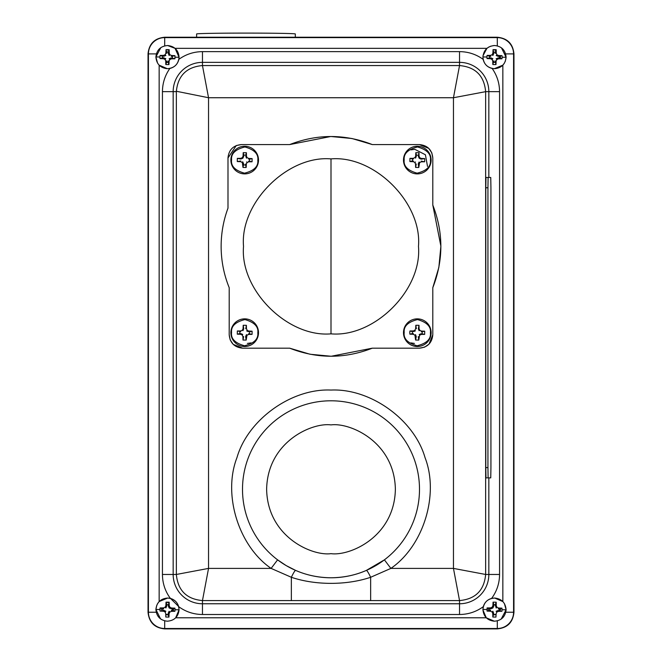 <?xml version="1.0" encoding="UTF-8"?>
<svg xmlns="http://www.w3.org/2000/svg" width="662" height="662" viewBox="0 0 662 662"><rect width="100%" height="100%" fill="white"/><g stroke="black" fill="none" stroke-linecap="round" stroke-linejoin="round"><path stroke-width="0.99" d="M242.515 487.944A88.493 88.493 0 0 1 331 400.791A88.493 88.493 0 0 1 419.485 490.616A88.493 88.493 0 0 1 331 577.777A88.493 88.493 0 0 1 242.515 487.944M331 158.897C374.469 155.131 422.24 202.911 418.475 246.38C422.24 289.84 374.469 337.62 331 333.855C287.531 337.62 239.76 289.84 243.525 246.38C239.76 202.911 287.531 155.131 331 158.897L331 333.855M430.416 160.27C431.061 166.476 426.626 170.779 417.11 173.179C407.66 170.498 403.357 166.063 404.192 159.873C403.547 153.667 407.982 149.364 417.507 146.964C426.949 149.645 431.252 154.081 430.416 160.27M417.093 173.891A13.819 13.819 0 0 1 403.489 159.865A13.819 13.819 0 0 1 417.515 146.252A13.819 13.819 0 0 1 431.119 160.278A13.819 13.819 0 0 1 417.093 173.891M430.416 332.878C431.061 339.085 426.626 343.388 417.11 345.787C407.66 343.106 403.357 338.671 404.192 332.481C403.547 326.275 407.982 321.972 417.507 319.572C426.949 322.262 431.252 326.697 430.416 332.878M417.093 346.499A13.819 13.819 0 0 1 403.489 332.473A13.819 13.819 0 0 1 417.515 318.861A13.819 13.819 0 0 1 431.119 332.887A13.819 13.819 0 0 1 417.093 346.499M257.808 160.27C258.453 166.476 254.018 170.779 244.493 173.179C235.051 170.498 230.748 166.063 231.584 159.873C230.939 153.667 235.374 149.364 244.89 146.964C254.34 149.645 258.643 154.081 257.808 160.27M244.485 173.891A13.819 13.819 0 0 1 230.881 159.865A13.819 13.819 0 0 1 244.907 146.252A13.819 13.819 0 0 1 258.511 160.278A13.819 13.819 0 0 1 244.485 173.891M257.808 332.878C258.453 339.085 254.018 343.388 244.493 345.787C235.051 343.106 230.748 338.671 231.584 332.481C230.939 326.275 235.374 321.972 244.89 319.572C254.34 322.262 258.643 326.697 257.808 332.878M244.485 346.499A13.819 13.819 0 0 1 230.881 332.473A13.819 13.819 0 0 1 244.907 318.861A13.819 13.819 0 0 1 258.511 332.887A13.819 13.819 0 0 1 244.485 346.499M160.825 47.639L155.901 56.94C156.695 49.915 160.618 46.108 167.668 45.529C174.694 46.323 178.492 50.246 179.071 57.288C178.285 64.313 174.363 68.12 167.312 68.699C160.287 67.905 156.48 63.991 155.901 56.94L157.564 63.097M159.873 56.998L160.063 55.426L162.554 56.32L162.538 57.759L160.014 58.579L159.873 56.998L155.901 56.94M165.881 53.076L166.824 53.283L166.03 49.642L165.881 53.076L165.152 54.706L163.497 55.385L160.063 55.426M166.03 49.642L169.174 49.691L168.264 53.299L169.224 53.126L169.174 49.691M171.532 55.5L171.326 56.452L174.958 55.649L171.532 55.5L169.894 54.781L169.224 53.126M174.958 55.649L174.917 58.802L171.301 57.892L169.091 58.769L169.828 59.522L171.475 58.844L171.301 57.892M156.811 605.109L155.901 609.445C156.695 602.42 160.618 598.614 167.668 598.034C174.694 598.829 178.492 602.751 179.071 609.793C178.285 616.818 174.363 620.625 167.312 621.204C160.287 620.41 156.48 616.487 155.901 609.445L160.535 618.887M163.448 611.233L165.078 611.953L165.831 611.225L163.655 610.281L163.448 611.233L160.014 611.084L159.873 609.503L160.063 607.931L163.671 608.841L163.497 607.89L160.063 607.931M168.297 604.654L166.832 604.638L166.03 602.147L165.881 605.581L165.152 607.211L163.497 607.89M166.03 602.147L169.174 602.197L168.264 605.804L169.224 605.631L169.174 602.197M168.264 605.804L169.141 608.014L172.443 608.974L174.958 608.155L171.532 608.006L169.894 607.286L169.224 605.631M174.958 608.155L174.917 611.307L171.301 610.397L171.475 611.349L174.917 611.307M501.175 619.094L506.099 609.793C505.305 616.818 501.382 620.625 494.332 621.204C487.306 620.41 483.508 616.487 482.929 609.445C483.715 602.42 487.637 598.614 494.688 598.034C501.713 598.829 505.52 602.751 506.099 609.793L504.436 603.636M487.042 611.084L490.468 611.233L490.674 610.281L487.042 611.084L487.083 607.931L490.699 608.841L490.525 607.89L487.083 607.931M493.049 602.147L496.202 602.197L495.308 604.687L493.869 604.663L493.049 602.147L492.9 605.581L492.172 607.211L490.525 607.89M499.231 611.349L499.496 608.966L501.986 608.155L498.552 608.006L496.922 607.286L496.243 605.631L496.202 602.197M501.986 608.155L501.937 611.307L498.503 611.349L498.329 610.397L496.119 611.274L496.848 612.027L498.503 611.349M505.189 61.624L506.099 57.288C505.305 64.313 501.382 68.12 494.332 68.699C487.306 67.905 483.508 63.991 482.929 56.94C483.715 49.915 487.637 46.108 494.688 45.529C501.713 46.323 505.52 50.246 506.099 57.288L501.465 47.846M486.901 56.998L487.083 55.426L489.574 56.32L489.557 57.759L487.042 58.579L486.901 56.998L482.929 56.94L483.136 59.34C484.319 64.181 487.323 67.226 492.147 68.459C497.021 75.427 499.496 83.164 499.562 91.662L499.562 574.467L488.837 574.467L488.837 477.881M492.172 54.706L492.909 55.459L493.852 53.283L493.049 49.642L492.9 53.076L492.172 54.706L490.525 55.385L487.083 55.426M493.049 49.642L496.202 49.691L495.308 52.182L493.852 52.133M496.119 61.152L495.176 60.954L495.97 64.586L496.119 61.152L496.848 59.522L498.503 58.844L501.937 58.802L502.127 57.23L501.986 55.649L498.552 55.5L496.922 54.781L496.243 53.126L496.202 49.691M286.332 565.671L295.641 570.404C306.539 575.187 318.331 577.645 331 577.777C343.785 577.62 355.568 575.162 366.359 570.404L384.407 559.845L390.878 568.401L453.462 568.401L459.536 600.583L202.464 600.583L208.538 568.401L208.538 97.736L176.357 91.265C178.004 75.559 186.709 66.986 202.464 65.555L459.536 65.555C475.465 67.028 484.17 75.733 485.643 91.662L453.462 97.736L453.462 568.401L485.643 574.467C484.17 590.396 475.465 599.102 459.536 600.583L459.536 603.769A29.302 29.302 0 0 0 488.837 574.467L485.643 574.467L485.643 91.662L499.562 91.662M230.161 339.755L229.201 334.782L229.201 287.697C223.847 274.449 221.158 260.671 221.133 246.38L221.149 244.717C221.356 232.139 223.632 219.958 227.993 208.158L227.993 157.763C228.887 149.736 233.347 145.342 241.382 144.581L289.675 144.581L330.702 136.513M221.133 246.38L221.149 244.717C221.348 232.147 223.632 219.958 227.993 208.158M227.993 157.97L236.21 145.615M422.182 333.739L422.215 331.77L424.714 331.19L424.665 334.393L421.239 333.722L421.363 334.418L424.665 334.393M249.574 161.131L249.607 159.161L252.106 158.582L252.057 161.785L248.622 161.114L248.755 161.809L252.057 161.785M249.574 333.739L249.607 331.77L252.106 331.19L252.057 334.393L248.622 333.722L248.755 334.418L252.057 334.393M493.753 45.554L490.368 46.299M489.102 46.87L486.934 48.343L483.012 55.699M167.668 45.529L175.066 48.343L179.079 57.288L178.864 59.34C185.914 54.276 193.784 51.71 202.464 51.636L202.464 62.36A29.302 29.302 0 0 0 173.163 91.662L173.163 574.467A29.302 29.302 0 0 0 202.464 603.769L202.464 614.502C193.709 614.427 185.79 611.812 178.699 606.673L179.079 609.793L175.637 617.861M148.04 53.647L148.04 612.234C149.024 622.354 154.577 627.915 164.697 628.9L497.303 628.9C507.423 627.915 512.976 622.354 513.96 612.234L513.96 53.895C512.976 43.775 507.423 38.222 497.303 37.237L164.697 37.237C154.693 38.189 149.14 43.659 148.04 53.647M414.429 343.421L410.928 342.899M410.928 149.852L414.635 149.331M489.549 608.817L489.524 610.273M493.703 614.584L496.095 614.386M160.014 58.579L163.448 58.728L165.078 59.448L165.757 61.103L165.798 64.537L166.692 62.046L168.148 62.096M168.297 52.157L166.832 52.133M168.984 50.238L167.569 50.08M493.703 62.079L495.168 62.096M499.471 57.917L499.28 55.534M499.76 57.892L499.578 55.542M162.529 608.817L162.72 611.208M172.451 610.422L172.476 608.966M165.765 614.336L168.148 614.601L168.951 617.092L169.1 613.657L168.148 613.459L168.131 614.576M295.326 37.237L295.326 33.961A49.352 0.861 180 0 0 245.983 33.1A49.352 0.861 180 0 0 196.614 33.961L196.614 37.237M178.699 606.673C177.416 602.42 174.644 599.656 170.374 598.398C165.161 591.274 162.513 583.296 162.438 574.467L162.438 91.662L176.357 91.662L176.357 574.467L162.438 574.467M157.482 603.777L159.153 601.576L167.668 598.034L170.374 598.398M499.562 574.467C499.487 583.296 496.839 591.274 491.626 598.398L494.688 598.034L502.847 601.576L502.847 65.157L494.332 68.699L492.147 68.459M491.626 598.398C487.356 599.656 484.584 602.42 483.301 606.673C476.218 611.812 468.291 614.419 459.536 614.502L202.464 614.502M486.901 609.503L482.929 609.445L483.301 606.673M496.922 54.781L496.169 55.509L498.345 56.452L498.552 55.5M495.308 52.182L495.292 53.299L496.243 53.126M493.852 53.283L492.9 53.076M489.574 56.32L490.699 56.336L490.525 55.385M492.106 59.448L490.468 58.728L490.674 57.776L492.859 58.719L492.106 59.448L492.776 61.103L493.736 60.929L492.826 64.537L492.776 61.103M496.848 59.522L496.119 58.769L498.329 57.892L498.503 58.844M501.937 58.802L498.329 57.892M495.97 64.586L492.826 64.537M490.468 58.728L487.042 58.579M499.462 608.974L498.345 608.957L498.552 608.006M495.308 604.687L496.169 608.014L496.922 607.286M495.292 605.804L496.243 605.631M490.699 608.841L492.909 607.964L493.852 605.78L492.9 605.581M493.852 605.78L493.869 604.663M492.909 607.964L492.172 607.211M490.468 611.233L492.106 611.953L492.859 611.225L493.736 613.434L492.776 613.608L492.826 617.042L493.736 613.434M492.106 611.953L492.776 613.608M492.826 617.042L495.97 617.092L496.119 613.657L496.848 612.027M494.332 621.204L486.289 617.787L482.929 610.016M171.326 608.957L171.532 608.006M169.141 608.014L169.894 607.286M165.152 607.211L165.881 607.964L166.824 605.78L165.881 605.581M166.824 605.78L166.841 604.663M169.1 613.657L169.828 612.027L169.091 611.274L168.148 613.459M169.828 612.027L171.475 611.349M168.951 617.092L165.798 617.042L165.757 613.608L165.078 611.953M168.231 614.874L165.765 614.708M173.618 608.593L173.336 610.736M167.594 602.586L168.984 602.743M161.536 611.158L161.131 608.312M489.524 57.768L489.739 58.703M494.613 50.08L496.003 50.238M488.564 58.653L488.382 58.14M162.256 56.212L162.471 55.393M166.75 51.859L168.388 51.884M168.198 62.377L166.584 62.344L168.231 62.369M162.769 55.385L162.529 56.311M496.086 614.692L493.612 614.849M500.646 608.593L500.116 611.34M488.382 610.645L488.151 608.312M495.25 62.369L493.612 62.344M500.604 55.583L500.356 58.239M251.072 342.899L247.365 343.421M414.834 149.331L425.409 154.759L427.52 166.452L425.409 154.759L414.834 149.331M168.264 53.299L169.141 55.509L169.894 54.781M163.497 55.385L163.671 56.336L165.881 55.459L165.152 54.706M163.448 58.728L163.655 57.776L162.538 57.759M165.078 59.448L165.831 58.719L163.655 57.776M165.757 61.103L166.708 60.929L166.692 62.046M168.131 62.071L168.951 64.586L169.1 61.152L168.148 60.954L168.131 62.071M171.475 58.844L174.917 58.802M172.426 57.908L172.443 56.469M169.1 61.152L169.828 59.522M168.951 64.586L165.798 64.537M162.438 91.662C162.504 83.164 164.979 75.427 169.853 68.459L167.312 68.699L159.153 65.157L159.153 601.576M169.853 68.459C174.685 67.218 177.689 64.173 178.864 59.34M502.847 65.157L504.518 62.956M248.672 331.033L247.232 330.396L246.686 330.934L248.523 331.728L248.672 331.033L252.106 331.19M246.43 328.625L246.405 325.323L245.734 328.749L246.43 328.625L247.232 330.396M243.773 328.724L243.211 325.274L243.078 328.575L243.773 328.724M243.053 328.7L242.416 330.139L242.946 330.694L243.74 328.849L243.078 328.575M240.637 330.942L237.335 330.975L240.761 331.637L240.637 330.942L242.416 330.139M239.818 331.621L239.785 333.59L237.286 334.169L237.335 330.975M237.286 334.169L240.587 334.293L240.736 333.607L239.785 333.59M242.333 335.154L242.706 334.426L240.869 333.631L240.72 334.327L242.151 334.964L242.929 336.61L242.987 340.036L243.649 336.61L242.954 336.743M246.314 336.793L245.619 336.644L246.181 340.086L246.976 335.22L248.755 334.418M247.166 335.038L246.438 334.666L245.643 336.511L246.338 336.66M246.181 340.086L242.987 340.036M243.211 325.274L246.405 325.323M247.05 157.597L246.463 156.141L245.759 156.273L246.504 158.135L247.05 157.597L248.804 158.458L248.655 159.145L249.607 159.161M244.775 155.082L243.79 155.165L243.211 152.665L246.405 152.715L245.751 155.189L244.775 155.082M243.211 152.665L243.078 155.959L243.773 156.108L243.79 155.165M243.053 156.091L242.416 157.531L242.946 158.086L243.74 156.24L243.078 155.959M242.226 157.713L240.769 158.309L240.894 159.004L242.764 158.268L242.416 157.531M240.637 158.334L237.335 158.359L240.761 159.029L240.769 158.309M240.587 161.685L240.736 160.99L237.286 161.561L240.587 161.685L242.333 162.538L242.987 167.428L243.633 163.87L242.706 161.818L242.151 162.356M243.641 164.954L245.602 164.979L246.181 167.478L242.987 167.428M246.181 167.478L246.314 164.176L245.619 164.027L245.602 164.979M247.166 162.43L246.628 161.876L246.976 162.612L248.755 161.809M252.106 158.582L248.804 158.458M246.314 164.176L246.976 162.612M237.286 161.561L237.335 158.359M246.463 156.141L246.405 152.715M419.667 330.214L419.071 328.757L418.367 328.882L419.112 330.743L419.667 330.214L421.413 331.066L421.264 331.761L422.215 331.77M419.046 328.625L419.013 325.323L418.351 328.749L419.071 328.757M416.381 328.724L415.819 325.274L415.686 328.575L416.381 328.724M414.834 330.321L413.378 330.917L413.51 331.612L415.372 330.876L414.834 330.321L415.686 328.575M409.753 332.564L409.943 330.975L412.426 331.621L412.393 333.59L409.894 334.169L409.753 332.564M409.894 334.169L413.196 334.293L413.345 333.607L412.393 333.59M415.537 336.61L416.241 336.478L415.496 334.616L414.95 335.154L415.595 340.036L416.266 336.61L415.57 336.743M418.922 336.793L418.227 336.644L418.789 340.086L419.584 335.22L421.363 334.418M421.231 334.442L421.106 333.747L419.236 334.484L419.584 335.22M424.714 331.19L421.413 331.066M418.789 340.086L415.595 340.036M413.196 334.293L414.95 335.154M413.378 330.917L409.943 330.975M415.819 325.274L419.013 325.323M421.413 158.458L424.714 158.582L421.264 159.145L421.413 158.458L419.849 157.788L419.294 158.326L421.131 159.12L421.28 158.425M419.667 157.597L419.071 156.141L418.367 156.273L419.112 158.135L419.849 157.788M419.046 156.017L419.013 152.715L418.351 156.141L419.071 156.141M418.359 155.189L416.398 155.165L415.819 152.665L419.013 152.715M415.662 156.091L415.024 157.531L415.562 158.086L416.357 156.24L415.662 156.091L415.819 152.665M413.245 158.334L409.943 158.359L413.378 159.029L413.245 158.334L415.024 157.531M412.426 159.012L412.393 160.982L409.894 161.561L409.943 158.359M409.894 161.561L413.196 161.685L413.345 160.99L412.393 160.982M414.95 162.538L415.496 162.008L414.768 162.356L415.57 164.126L415.595 167.428L416.266 164.002L415.57 164.126M418.922 164.176L418.227 164.027L418.789 167.478L419.584 162.612L421.363 161.809L424.665 161.785L421.239 161.114L421.363 161.809M419.774 162.43L419.054 162.058L418.26 163.903L418.947 164.052M424.714 158.582L424.665 161.785M418.789 167.478L415.595 167.428M413.196 161.685L414.768 162.356M438.798 267.605L432.799 287.697L432.799 334.782L429.001 344.124M428.877 344.248L424.615 347.12M424.375 347.219L419.41 348.171L372.325 348.171C344.778 358.912 317.222 358.912 289.675 348.171L242.59 348.171L233.256 344.381M432.799 334.782C432.005 342.916 427.536 347.376 419.41 348.171M431.839 152.996L432.799 157.97L432.799 205.055L440.867 246.082M440.867 246.38L438.881 267.158M432.799 205.055C443.532 232.602 443.532 260.149 432.799 287.697M352.225 138.581L372.325 144.581L419.41 144.581L428.744 148.371M428.877 148.503L431.74 152.756M419.41 144.581C427.536 145.375 432.005 149.835 432.799 157.97M331 136.513L351.779 138.49M289.675 144.581C317.222 133.84 344.778 133.84 372.325 144.581M236.45 145.524L241.382 144.581M233.123 344.248L230.26 339.995M242.59 348.171C234.464 347.376 229.995 342.916 229.201 334.782M372.325 348.171L331.298 356.239M331 356.239L310.221 354.261M309.775 354.17L289.675 348.171M488.837 177.466L488.837 91.662A29.302 29.302 0 0 0 459.536 62.36L459.536 65.555L453.462 97.736L208.538 97.736L202.464 65.555L202.464 62.36L459.536 62.36L459.536 51.636C468.216 51.71 476.086 54.276 483.136 59.34M366.359 570.404A10.733 1.225 -113.5 0 1 370.646 577.281C346.772 585.365 315.435 585.415 291.354 577.281L271.122 568.401L277.593 559.845L285.992 565.472M295.641 570.404A10.733 1.225 -66.5 0 0 291.354 577.281L291.354 600.583M459.536 614.502L459.536 603.769L202.464 603.769L202.464 600.583C186.535 599.102 177.83 590.396 176.357 574.467L208.538 568.401L271.122 568.401C238.519 546.018 222.631 494.564 236.938 457.699C247.778 419.675 291.495 388.23 331 390.059C370.497 388.23 414.222 419.667 425.062 457.699C439.369 494.564 423.481 546.018 390.878 568.401L370.646 577.281L370.646 600.583M487.935 187.768L488.117 177.466L485.966 177.466L485.792 187.768L487.935 187.768L487.935 467.579L485.792 467.579L485.792 187.768M485.792 467.579L485.966 477.881L490.749 477.881L490.931 467.579L490.931 187.768L490.749 177.466L488.117 177.466M488.117 477.881L487.935 467.579M331 553.655C312.166 556.245 267.506 536.932 266.629 489.284C267.506 441.637 312.166 422.323 331 424.905C349.834 422.323 394.494 441.637 395.371 489.284C394.494 536.932 349.834 556.245 331 553.655M175.099 57.23L179.071 57.288M155.901 609.445L159.873 609.503M175.099 609.735L179.071 609.793M502.127 609.735L506.099 609.793M502.127 57.23L506.099 57.288M331 400.791A88.493 88.493 0 0 1 419.485 490.616A88.493 88.493 0 0 1 331 577.777M417.515 146.252A13.819 13.819 0 0 1 431.119 160.278M417.515 318.861A13.819 13.819 0 0 1 431.119 332.887M244.907 146.252A13.819 13.819 0 0 1 258.511 160.278M244.907 318.861A13.819 13.819 0 0 1 258.511 332.887M497.303 37.237L497.303 37.618A16.277 16.277 0 0 1 513.58 53.895L513.58 612.234A16.277 16.277 0 0 1 497.303 628.511L164.697 628.511A16.277 16.277 0 0 1 148.42 612.234L148.42 53.895A16.277 16.277 0 0 1 164.697 37.618L164.697 37.237M156.356 53.895L148.04 53.895M178.657 606.524L170.523 598.44M164.697 620.865L164.697 628.9M497.303 620.865L497.303 628.9M505.801 612.234L513.96 612.234M505.644 53.895L513.96 53.895M164.697 45.868L164.697 37.618L497.303 37.618L497.303 45.868M156.199 612.234L148.04 612.234M486.289 617.787L175.711 617.787M175.066 48.343L486.934 48.343M202.464 51.636L459.536 51.636M242.706 334.426L242.151 334.964M246.438 334.666L246.976 335.22M242.888 162.008L242.333 162.538M243.633 163.87L242.929 163.994M243.649 164.002L242.954 164.126M419.236 334.484L419.774 335.038M419.054 162.058L419.584 162.612"/></g></svg>

